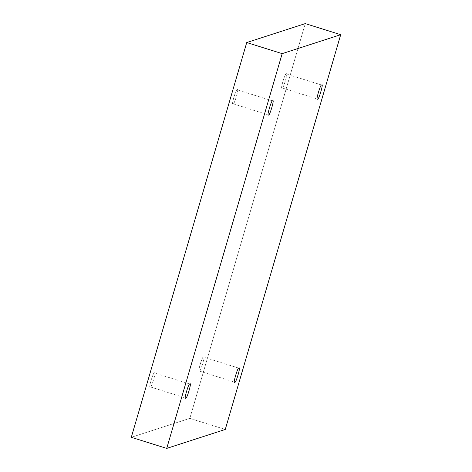 <?xml version="1.0" encoding="UTF-8"?>
<svg xmlns="http://www.w3.org/2000/svg" width="472" height="472" viewBox="0 0 472 472"><rect width="100%" height="100%" fill="white"/><g stroke="black" fill="none" stroke-linecap="round" stroke-linejoin="round"><path stroke-width="0.35" stroke-dasharray="2.36 1.77" d="M154.409 372.968C153.488 371.022 147.96 389.937 150.326 386.922C147.96 389.937 153.488 371.022 154.409 372.968C156.775 369.954 151.246 388.875 150.326 386.922C151.246 388.875 156.775 369.954 154.409 372.968L189.986 384.055M150.326 386.922L185.614 398.02M237.198 89.851C236.277 87.904 230.749 106.825 233.115 103.81C230.749 106.825 236.277 87.904 237.198 89.851C239.564 86.842 234.035 105.757 233.115 103.81C234.035 105.757 239.564 86.842 237.198 89.851L272.775 100.943M233.115 103.81L268.403 114.908M286.238 73.986C285.324 72.033 279.79 90.954 282.162 87.939C279.79 90.954 285.324 72.033 286.238 73.986C288.61 70.971 283.076 89.886 282.162 87.939C283.076 89.886 288.61 70.971 286.238 73.986L321.815 85.072M282.162 87.939L317.444 99.037M203.45 357.097C202.535 355.151 197.001 374.066 199.373 371.057C197.001 374.066 202.535 355.151 203.45 357.097C205.822 354.083 200.287 373.004 199.373 371.057C200.287 373.004 205.822 354.083 203.45 357.097L239.033 368.184M199.373 371.057L234.655 382.149M131.299 437.308L189.832 418.363L225.268 429.455L189.832 418.363L305.272 23.6L189.832 418.363L131.299 437.308"/><path stroke-width="0.71" d="M185.762 398.014C186.676 399.967 192.21 381.046 189.838 384.06C192.21 381.046 186.676 399.967 185.762 398.014C183.39 401.029 188.924 382.113 189.838 384.06C188.924 382.113 183.39 401.029 185.762 398.014L185.614 398.02M268.55 114.902C269.465 116.85 274.999 97.934 272.627 100.943C274.999 97.934 269.465 116.85 268.55 114.902C266.178 117.917 271.713 98.996 272.627 100.943C271.713 98.996 266.178 117.917 268.55 114.902L268.403 114.908M317.591 99.031C318.512 100.978 324.04 82.063 321.674 85.078C324.04 82.063 318.512 100.978 317.591 99.031C315.225 102.046 320.753 83.125 321.674 85.078C320.753 83.125 315.225 102.046 317.591 99.031L317.444 99.037M234.802 382.149C235.723 384.096 241.251 365.175 238.885 368.189C241.251 365.175 235.723 384.096 234.802 382.149C232.436 385.158 237.965 366.243 238.885 368.189C237.965 366.243 232.436 385.158 234.802 382.149L234.655 382.149M246.732 42.545L131.299 437.308L166.728 448.4L282.167 53.637L246.732 42.545L282.167 53.637L340.701 34.692L225.268 429.455L166.728 448.4L131.299 437.308L246.732 42.545L305.272 23.6L340.701 34.692L305.272 23.6L246.732 42.545M282.167 53.637L166.728 448.4L225.268 429.455L340.701 34.692L282.167 53.637"/></g></svg>
